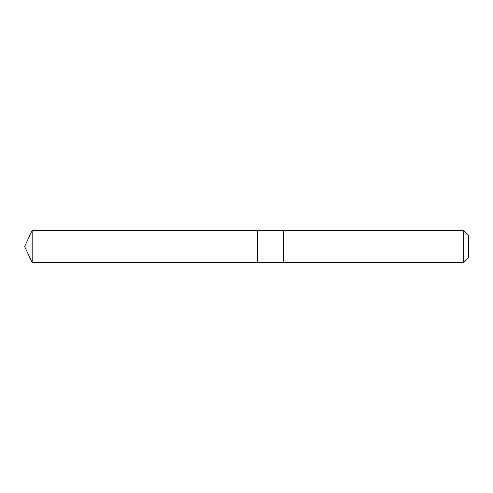 <?xml version="1.0" encoding="UTF-8"?>
<svg xmlns="http://www.w3.org/2000/svg" width="493" height="493" viewBox="0 0 493 493"><rect width="100%" height="100%" fill="white"/><g stroke="black" fill="none" stroke-linecap="round" stroke-linejoin="round"><path stroke-width="0.74" d="M257.451 262.615L257.451 230.385L32.162 230.385L32.162 262.615L257.451 262.615L257.451 230.385L283.315 230.385L283.315 262.615L32.162 262.615L24.65 246.5L32.162 262.615M283.315 262.319L463.697 262.615L463.697 230.385L283.315 230.385L283.315 262.319M463.697 230.385L468.35 235.038L468.35 257.962L463.697 262.615M24.65 246.5L32.162 230.385"/></g></svg>
